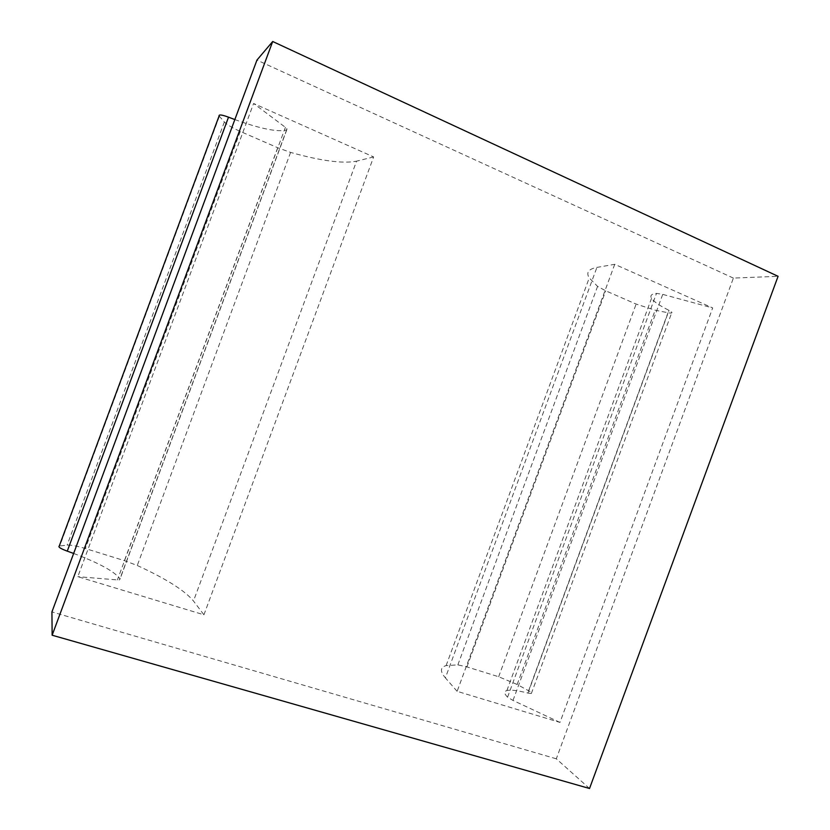 <?xml version="1.0" encoding="UTF-8"?>
<svg xmlns="http://www.w3.org/2000/svg" width="830" height="830" viewBox="0 0 830 830"><rect width="100%" height="100%" fill="white"/><g stroke="black" fill="none" stroke-linecap="round" stroke-linejoin="round"><path stroke-width="0.62" stroke-dasharray="4.15 3.11" d="M614.729 264.314L457.123 691.328L559.97 722.422L712.679 307.94L614.729 264.314L596.915 267.405C588.449 269.024 585.887 272.531 589.248 277.915L597.579 286.392L605.713 290.811L636.122 304.081L655.171 310.192L667.984 312.734C670.962 313.284 672.248 313.159 671.875 312.329L669.053 310.399C659.56 305.627 653.718 301.612 651.529 298.333C649.838 295.563 651.488 293.913 656.478 293.384L662.734 294.38L712.679 307.94M457.123 691.328L445.378 677.882L596.915 267.405M559.97 722.422L513.002 700.427L507.566 697.179C504.059 693.641 503.831 691.432 506.881 690.55C510.637 689.616 517.661 690.467 527.963 693.091L531.345 693.507C532.154 693.175 531.241 692.262 528.606 690.768L517.152 684.47L498.654 676.74L466.917 666.895L457.87 664.882L446.115 665.608C440.139 667.289 439.89 671.377 445.378 677.882M203.931 614.791L373.645 156.943L253.596 103.48L77.833 576.663L203.931 614.791L193.483 601.013C184.934 590.659 166.197 578.821 137.272 565.489L124.417 560.644L85.345 548.526C77.014 546.005 70.944 544.864 67.126 545.123L59.262 546.047M373.645 156.943L356.568 161.155L193.483 601.013M219.099 115.961L224.359 121.989C227.047 124.749 232.359 127.893 240.295 131.42L277.708 147.74L290.583 152.409C321.21 160.947 343.205 163.863 356.568 161.155M234.849 119.572C260.672 128.899 277.967 132.333 286.744 129.905L286.983 128.868L285.416 127.343L253.596 103.48M73.652 553.444C99.382 563.186 114.851 571.694 120.049 578.956L119.572 579.838L117.404 579.921L77.833 576.663M589.528 788.5L556.308 758.807L733.388 278.092L778.073 276.307M733.388 278.092L256.947 60.082M556.308 758.807L51.927 611.918M457.87 664.882L597.579 286.392M466.917 666.895L605.713 290.811M498.654 676.74L636.122 304.081M517.152 684.47L655.171 310.192M528.606 690.768L667.984 312.734M527.963 693.091L669.053 310.399M507.566 697.179L656.478 293.384M513.002 700.427L662.734 294.38M290.583 152.409L137.272 565.489M277.708 147.74L124.417 560.644M240.295 131.42L85.345 548.526M224.359 121.989L67.126 545.123M219.379 116.335L59.719 545.953M286.744 129.905L120.049 578.956M285.416 127.343L117.404 579.921M446.115 665.608L589.248 277.915M531.345 693.507L671.875 312.329M506.881 690.55L651.529 298.333M286.983 128.868L119.572 579.838"/><path stroke-width="1.25" d="M234.849 119.572L228.52 117.165C221.869 114.737 218.726 114.333 219.099 115.961L59.262 546.047C57.944 546.96 60.611 548.661 67.261 551.151L73.652 553.444M272.697 41.5L778.073 276.307L589.528 788.5L52.145 635.22L272.697 41.5L256.947 60.082L51.927 611.918L52.145 635.22M228.52 117.165L67.261 551.151"/></g></svg>
